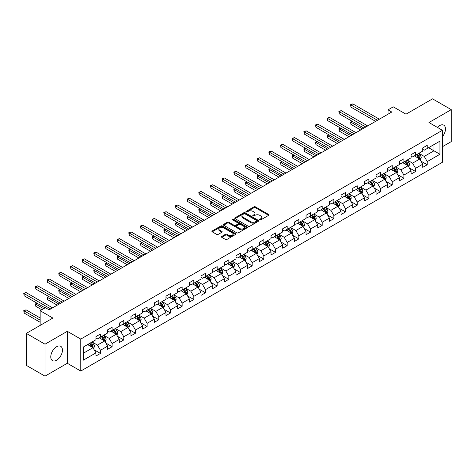 <?xml version="1.0" encoding="UTF-8"?>
<svg xmlns="http://www.w3.org/2000/svg" width="475" height="475" viewBox="0 0 475 475"><rect width="100%" height="100%" fill="white"/><g stroke="black" fill="none" stroke-linecap="round" stroke-linejoin="round"><path stroke-width="0.71" d="M259.825 219.848A0.724 0.422 0 0 0 260.852 219.848L268.654 215.341A1.039 0.6 0 0 0 268.957 214.92A1.039 0.6 0 0 0 268.654 214.492L255.437 206.862A1.039 0.6 0 0 0 253.965 206.862L246.163 211.369A0.724 0.422 0 0 0 245.949 211.666A0.724 0.422 0 0 0 246.163 211.963A0.724 0.422 0 0 0 247.19 211.963L248.199 211.375A3.325 1.918 0 0 1 252.902 211.375L254.006 212.016A3.325 1.918 0 0 1 254.974 213.37A3.325 1.918 0 0 1 254.006 214.73L252.991 215.312A0.724 0.422 0 0 0 252.783 215.608A0.724 0.422 0 0 0 252.991 215.905A0.724 0.422 0 0 0 254.024 215.905L255.033 215.317A3.325 1.918 0 0 1 259.73 215.317L260.834 215.959A3.325 1.918 0 0 1 261.808 217.312A3.325 1.918 0 0 1 260.834 218.672L259.825 219.254A0.724 0.422 0 0 0 259.611 219.551A0.724 0.422 0 0 0 259.825 219.848L259.825 219.254M56.608 360.21A8.253 4.762 120 0 0 61.999 352.943A8.253 4.762 120 0 0 60.735 346.328A8.253 4.762 120 0 0 56.608 346.738A8.253 4.762 120 0 0 51.217 354.006A8.253 4.762 120 0 0 52.482 360.62A8.253 4.762 120 0 0 56.608 360.21M442.421 136.657A8.253 4.762 120 0 0 443.781 125.18A8.253 4.762 120 0 0 439.654 125.584A8.253 4.762 120 0 0 437.41 127.401M221.73 236.455A1.039 0.6 0 0 0 221.427 236.877A1.039 0.6 0 0 0 221.73 237.304L225.435 239.442A1.039 0.6 0 0 0 226.908 239.442L235.57 234.442A1.039 0.6 0 0 0 235.873 234.015A1.039 0.6 0 0 0 235.57 233.593L222.353 225.963A1.039 0.6 0 0 0 220.887 225.963L212.218 230.963A1.039 0.6 0 0 0 211.915 231.39A1.039 0.6 0 0 0 212.218 231.812L216.701 234.401A1.039 0.6 0 0 0 218.167 234.401L221.878 232.257A1.039 0.6 0 0 0 222.181 231.836A1.039 0.6 0 0 0 221.878 231.408L219.652 230.126A2.779 1.603 0 0 1 218.838 228.992A2.779 1.603 0 0 1 220.554 227.513A2.779 1.603 0 0 1 223.583 227.857L232.287 232.881A2.779 1.603 0 0 1 233.1 234.015A2.779 1.603 0 0 1 231.384 235.499A2.779 1.603 0 0 1 228.356 235.149L226.908 234.312A1.039 0.6 0 0 0 225.435 234.312L221.73 236.455L221.73 237.304M442.421 146.71L451.25 141.609L451.25 109.648L432.547 98.847L405.988 114.184L393.27 106.839L388.033 109.862L391.774 112.023L49.127 309.848L45.386 307.687L40.149 310.709L40.149 325.399M45.012 344.185L45.012 376.152L67.308 363.28L67.308 331.318L45.012 344.185L26.309 333.391L52.868 318.054L40.149 310.709M67.308 331.318L80.774 339.091L442.421 130.292L442.421 162.26L80.774 371.052L80.774 339.091M451.25 109.648L428.955 122.52L442.421 130.292M248.277 226.26A1.039 0.6 0 0 0 249.743 226.26L258.412 221.255A1.039 0.6 0 0 0 258.715 220.833A1.039 0.6 0 0 0 258.412 220.406L245.189 212.776A1.039 0.6 0 0 0 243.723 212.776L235.06 217.782A1.039 0.6 0 0 0 234.751 218.203A1.039 0.6 0 0 0 235.06 218.625L248.277 226.26M232.815 220.002A0.724 0.422 0 0 1 233.552 220.103L233.552 219.242L246.988 227.002A1.039 0.6 0 0 1 247.297 227.424A1.039 0.6 0 0 1 246.988 227.852L238.325 232.851A1.039 0.6 0 0 1 236.859 232.851L223.636 225.221L223.636 224.372A1.039 0.6 0 0 0 223.333 224.794A1.039 0.6 0 0 0 223.636 225.221M223.636 224.372L227.347 222.229A1.039 0.6 0 0 1 228.813 222.229L234.175 225.328A1.039 0.6 0 0 0 235.648 225.328L238.106 223.903A1.039 0.6 0 0 0 238.408 223.482A1.039 0.6 0 0 0 238.106 223.06L232.524 219.836A0.724 0.422 0 0 1 232.311 219.539A0.724 0.422 0 0 1 232.762 219.153A0.724 0.422 0 0 1 233.552 219.242M45.012 376.152L26.309 365.352L26.309 333.391M94.204 349.826L100.451 353.43L100.451 350.277L107.629 346.133L107.629 349.285L112.118 346.691L112.118 343.538L119.302 339.393L119.302 342.546L123.791 339.952L123.791 336.799L130.975 332.654L130.975 335.807L135.464 333.218L135.464 330.066L142.643 325.915L142.643 329.068L147.131 326.479L147.131 323.327L154.316 319.176L154.316 322.329L158.804 319.74L158.804 316.588L165.983 312.443L165.983 315.596L170.472 313.001L170.472 309.848L177.656 305.704L177.656 308.857L182.145 306.262L182.145 303.109L189.329 298.965L189.329 302.118L193.818 299.523L193.818 296.37L200.996 292.226L200.996 295.379L205.485 292.79L205.485 289.637L212.669 285.487L212.669 288.64L217.158 286.051L217.158 282.898L224.342 278.748L224.342 281.901L228.831 279.312L228.831 276.159L236.01 272.009L236.01 275.168L240.498 272.573L240.498 269.42L247.683 265.276L247.683 268.428L252.172 265.834L252.172 262.681L259.356 258.537L259.356 261.689L263.845 259.095L263.845 255.942L271.023 251.797L271.023 254.95L275.512 252.362L275.512 249.203L282.696 245.058L282.696 248.211L287.185 245.623L287.185 242.47L294.363 238.319L294.363 241.472L298.852 238.883L298.852 235.731L306.037 231.58L306.037 234.733L310.525 232.144L310.525 228.992L317.71 224.847L317.71 228L322.198 225.405L322.198 222.252L329.377 218.108L329.377 221.261L333.866 218.666L333.866 215.513L341.05 211.369L341.05 214.522L345.539 211.927L345.539 208.774L352.723 204.63L352.723 207.783L357.212 205.194L357.212 202.041L364.39 197.891L364.39 201.044L368.879 198.455L368.879 195.302L376.063 191.152L376.063 194.305L380.552 191.716L380.552 188.563L387.731 184.413L387.731 187.572L392.219 184.977L392.219 181.824L399.404 177.68L399.404 180.833L403.892 178.238L403.892 175.085L411.077 170.941L411.077 174.093L415.566 171.499L415.566 168.346L422.744 164.202L422.744 167.354L427.233 164.766L427.233 161.607L439.951 154.268L439.951 141.134L433.966 144.59L433.966 150.812L439.951 154.268M100.451 353.43L95.962 356.024L95.962 352.872L83.244 360.21L83.244 347.082L95.962 339.738L95.962 336.585L100.451 333.996L100.451 337.149L107.629 332.999L107.629 329.846L112.118 327.257L112.118 330.41L119.302 326.26L119.302 323.107L123.791 320.518L123.791 323.671L130.975 319.527L130.975 316.368L135.464 313.779L135.464 316.932L142.643 312.787L142.643 309.635L147.131 307.04L147.131 310.193L154.316 306.048L154.316 302.896L158.804 300.301L158.804 303.454L165.983 299.309L165.983 296.157L170.472 293.562L170.472 296.721L177.656 292.57L177.656 289.418L182.145 286.829L182.145 289.982L189.329 285.831L189.329 282.678L193.818 280.09L193.818 283.243L200.996 279.092L200.996 275.939L205.485 273.351L205.485 276.503L212.669 272.359L212.669 269.206L217.158 266.612L217.158 269.764L224.342 265.62L224.342 262.467L228.831 259.873L228.831 263.025L236.01 258.881L236.01 255.728L240.498 253.133L240.498 256.286L247.683 252.142L247.683 248.989L252.172 246.4L252.172 249.553L259.356 245.403L259.356 242.25L263.845 239.661L263.845 242.814L271.023 238.664L271.023 235.511L275.512 232.922L275.512 236.075L282.696 231.931L282.696 228.772L287.185 226.183L287.185 229.336L294.363 225.192L294.363 222.039L298.852 219.444L298.852 222.597L306.037 218.453L306.037 215.3L310.525 212.705L310.525 215.858L317.71 211.713L317.71 208.561L322.198 205.966L322.198 209.125L329.377 204.974L329.377 201.822L333.866 199.233L333.866 202.386L341.05 198.235L341.05 195.083L345.539 192.494L345.539 195.647L352.723 191.496L352.723 188.343L357.212 185.755L357.212 188.908L364.39 184.763L364.39 181.61L368.879 179.016L368.879 182.168L376.063 178.024L376.063 174.871L380.552 172.277L380.552 175.429L387.731 171.285L387.731 168.132L392.219 165.537L392.219 168.69L399.404 164.546L399.404 161.393L403.892 158.804L403.892 161.957L411.077 157.807L411.077 154.654L415.566 152.065L415.566 155.218L422.744 151.068L422.744 147.915L427.233 145.326L427.233 148.479L439.951 141.134M99.251 337.838L104.637 340.949L97.458 345.093L92.067 341.982M95.962 338.01L97.458 338.877L100.451 337.149M97.458 345.093L100.451 350.277M104.637 340.949L107.629 346.133M110.924 331.099L116.31 334.21L109.125 338.354L103.74 335.249M107.629 331.271L109.125 332.138L112.118 330.41M109.125 338.354L112.118 343.538M116.31 334.21L119.302 339.393M122.592 324.36L127.983 327.471L120.798 331.615L115.413 328.51M119.302 324.532L120.798 325.399L123.791 323.671M120.798 331.615L123.791 336.799M127.983 327.471L130.975 332.654M134.265 317.621L139.65 320.732L132.472 324.882L127.08 321.771M130.975 317.799L132.472 318.66L135.464 316.932M132.472 324.882L135.464 330.066M139.65 320.732L142.643 325.915M145.938 310.887L151.323 313.993L144.139 318.143L138.753 315.032M142.643 311.06L144.139 311.921L147.131 310.193M144.139 318.143L147.131 323.327M151.323 313.993L154.316 319.176M157.605 304.148L162.99 307.26L155.812 311.404L150.427 308.293M154.316 304.321L155.812 305.182L158.804 303.454M155.812 311.404L158.804 316.588M162.99 307.26L165.983 312.443M169.278 297.409L174.663 300.521L167.479 304.665L162.094 301.554M165.983 297.582L167.479 298.448L170.472 296.721M167.479 304.665L170.472 309.848M174.663 300.521L177.656 305.704M180.945 290.67L186.337 293.782L179.152 297.926L173.767 294.815M177.656 290.842L179.152 291.709L182.145 289.982M179.152 297.926L182.145 303.109M186.337 293.782L189.329 298.965M192.618 283.931L198.004 287.043L190.825 291.187L185.44 288.082M189.329 284.103L190.825 284.97L193.818 283.243M190.825 291.187L193.818 296.37M198.004 287.043L200.996 292.226M204.292 277.192L209.677 280.303L202.493 284.454L197.107 281.342M200.996 277.364L202.493 278.231L205.485 276.503M202.493 284.454L205.485 289.637M209.677 280.303L212.669 285.487M215.959 270.459L221.35 273.564L214.166 277.715L208.78 274.603M212.669 270.631L214.166 271.492L217.158 269.764M214.166 277.715L217.158 282.898M221.35 273.564L224.342 278.748M227.632 263.72L233.017 266.825L225.839 270.976L220.447 267.864M224.342 263.892L225.839 264.753L228.831 263.025M225.839 270.976L228.831 276.159M233.017 266.825L236.01 272.009M239.305 256.981L244.69 260.092L237.506 264.237L232.121 261.125M236.01 257.153L237.506 258.014L240.498 256.286M237.506 264.237L240.498 269.42M244.69 260.092L247.683 265.276M250.972 250.242L256.363 253.353L249.179 257.498L243.794 254.386M247.683 250.414L249.179 251.281L252.172 249.553M249.179 257.498L252.172 262.681M256.363 253.353L259.356 258.537M262.645 243.503L268.031 246.614L260.852 250.758L255.461 247.653M259.356 243.675L260.852 244.542L263.845 242.814M260.852 250.758L263.845 255.942M268.031 246.614L271.023 251.797M274.318 236.764L279.704 239.875L272.519 244.019L267.134 240.914M271.023 236.936L272.519 237.803L275.512 236.075M272.519 244.019L275.512 249.203M279.704 239.875L282.696 245.058M285.986 230.025L291.371 233.136L284.192 237.286L278.807 234.175M282.696 230.203L284.192 231.064L287.185 229.336M284.192 237.286L287.185 242.47M291.371 233.136L294.363 238.319M297.659 223.292L303.044 226.397L295.86 230.547L290.474 227.436M294.363 223.464L295.86 224.325L298.852 222.597M295.86 230.547L298.852 235.731M303.044 226.397L306.037 231.58M309.326 216.553L314.717 219.664L307.533 223.808L302.147 220.697M306.037 216.725L307.533 217.586L310.525 215.858M307.533 223.808L310.525 228.992M314.717 219.664L317.71 224.847M320.999 209.813L326.384 212.925L319.206 217.069L313.815 213.958M317.71 209.986L319.206 210.852L322.198 209.125M319.206 217.069L322.198 222.252M326.384 212.925L329.377 218.108M332.672 203.074L338.058 206.186L330.873 210.33L325.488 207.219M329.377 203.247L330.873 204.113L333.866 202.386M330.873 210.33L333.866 215.513M338.058 206.186L341.05 211.369M344.339 196.335L349.731 199.447L342.546 203.591L337.161 200.486M341.05 196.507L342.546 197.374L345.539 195.647M342.546 203.591L345.539 208.774M349.731 199.447L352.723 204.63M356.012 189.596L361.398 192.708L354.219 196.858L348.828 193.747M352.723 189.774L354.219 190.635L357.212 188.908M354.219 196.858L357.212 202.041M361.398 192.708L364.39 197.891M367.686 182.863L373.071 185.968L365.887 190.119L360.501 187.007M364.39 183.035L365.887 183.896L368.879 182.168M365.887 190.119L368.879 195.302M373.071 185.968L376.063 191.152M379.353 176.124L384.738 179.235L377.56 183.38L372.174 180.268M376.063 176.296L377.56 177.157L380.552 175.429M377.56 183.38L380.552 188.563M384.738 179.235L387.731 184.413M391.026 169.385L396.411 172.496L389.227 176.641L383.842 173.529M387.731 169.557L389.227 170.418L392.219 168.69M389.227 176.641L392.219 181.824M396.411 172.496L399.404 177.68M402.693 162.646L408.084 165.757L400.9 169.902L395.515 166.79M399.404 162.818L400.9 163.685L403.892 161.957M400.9 169.902L403.892 175.085M408.084 165.757L411.077 170.941M414.366 155.907L419.752 159.018L412.573 163.162L407.182 160.057M411.077 156.079L412.573 156.946L415.566 155.218M412.573 163.162L415.566 168.346M419.752 159.018L422.744 164.202M428.581 147.701L433.966 150.812L424.24 156.423L418.855 153.318M422.744 149.34L424.24 150.207L427.233 148.479M424.24 156.423L427.233 161.607M67.308 363.28L80.774 371.052M388.033 109.862L388.033 114.184M83.244 353.299L92.969 347.688L87.578 344.577M92.969 347.688L95.962 352.872M420.987 161.156L427.233 164.766M409.319 167.895L415.566 171.499M397.646 174.634L403.892 178.238M385.973 181.373L392.219 184.977M374.306 188.106L380.552 191.716M362.633 194.845L368.879 198.455M350.96 201.584L357.212 205.194M339.293 208.323L345.539 211.927M327.619 215.062L333.866 218.666M315.952 221.801L322.198 225.405M304.279 228.54L310.525 232.144M292.606 235.273L298.852 238.883M280.939 242.013L287.185 245.623M269.266 248.752L275.512 252.362M257.592 255.491L263.845 259.095M245.925 262.23L252.172 265.834M234.252 268.969L240.498 272.573M222.585 275.702L228.831 279.312M210.912 282.441L217.158 286.051M199.239 289.18L205.485 292.79M187.572 295.919L193.818 299.523M175.898 302.658L182.145 306.262M164.225 309.397L170.472 313.001M152.558 316.136L158.804 319.74M140.885 322.869L147.131 326.479M129.212 329.608L135.464 333.218M117.545 336.348L123.791 339.952M105.872 343.087L112.118 346.691M260.116 219.949L260.834 219.533A3.325 1.918 0 0 0 261.808 218.179L261.808 217.312M254.974 213.37L254.974 214.237A3.325 1.918 0 0 1 254.006 215.591L253.282 216.006M268.654 214.492L268.654 215.341L255.437 207.723A1.039 0.6 0 0 0 253.965 207.723L246.454 212.064M258.412 220.406L258.412 221.255L245.189 213.643A1.039 0.6 0 0 0 243.723 213.643L235.072 218.637M256.571 221.13A0.724 0.422 0 0 0 256.785 220.833A0.724 0.422 0 0 0 256.571 220.537L244.969 213.839A0.724 0.422 0 0 0 243.942 213.839L242.879 214.451A3.325 1.918 0 0 0 241.906 215.81A3.325 1.918 0 0 0 242.879 217.164L250.806 221.742A3.325 1.918 0 0 0 255.508 221.742L256.571 221.13L256.571 221.991A0.724 0.422 0 0 0 256.785 221.694L256.785 220.833M241.906 215.81L241.906 216.671A3.325 1.918 0 0 0 242.879 218.031L242.879 217.164M256.571 221.991L255.508 222.609A3.325 1.918 0 0 1 250.806 222.609L242.879 218.031M223.654 225.227L227.347 223.096L227.347 222.229M238.408 223.482L238.408 224.348A1.039 0.6 0 0 1 238.106 224.77L235.648 226.189A1.039 0.6 0 0 1 234.175 226.189L228.813 223.096A1.039 0.6 0 0 0 227.347 223.096M233.552 220.103L246.976 227.857M239.738 228.54A2.779 1.603 0 0 0 242.767 228.885A2.779 1.603 0 0 0 244.482 227.406A2.779 1.603 0 0 0 243.669 226.272L240.599 224.497A1.039 0.6 0 0 0 239.133 224.497L236.675 225.922A1.039 0.6 0 0 0 236.366 226.343A1.039 0.6 0 0 0 236.675 226.765L239.738 228.54L239.738 229.401A2.779 1.603 0 0 0 242.767 229.752A2.779 1.603 0 0 0 244.482 228.267L244.482 227.406M236.366 226.343L236.366 227.21A1.039 0.6 0 0 0 236.675 227.632L236.675 226.765M239.738 229.401L236.675 227.632M233.1 234.015L233.1 234.882A2.779 1.603 0 0 1 231.384 236.366A2.779 1.603 0 0 1 228.356 236.016L226.908 235.178A1.039 0.6 0 0 0 225.435 235.178L221.742 237.31M218.838 228.992L218.838 229.858A2.779 1.603 0 0 0 219.652 230.993L219.652 230.126M221.861 232.263L219.652 230.993M235.57 233.593L235.57 234.442L222.353 226.824A1.039 0.6 0 0 0 220.887 226.824L212.23 231.824M420.345 160.039L421.236 157.801A2.802 1.621 -120 0 0 420.339 155.414L418.796 153.354M416.106 156.91L415.055 155.509M352.367 121.41L350.948 122.229L350.948 124.391L360.65 129.99M419.318 158.769L419.722 157.92A2.802 1.621 -120 0 0 418.92 156.233L417.377 154.173M416.67 154.577L418.386 156.863A1.431 0.825 60 0 1 418.647 157.296L419.722 157.92M416.474 154.69L418.018 156.75A2.802 1.621 60 0 1 418.825 158.436M350.948 124.391L350.538 121.992L362.52 128.915M350.538 121.992L352.207 121.315M377.483 120.276L350.948 104.951L352.818 103.871L379.353 119.195M375.612 121.351L350.948 107.112L350.948 104.951L350.538 104.714L352.818 103.871M350.948 107.112L350.538 104.714M408.672 166.778L409.563 164.54A2.802 1.621 -120 0 0 408.666 162.153L407.122 160.087M404.433 163.649L403.382 162.248M340.7 128.149L339.275 128.968L339.275 131.13L348.977 136.729M407.651 165.508L408.049 164.659A2.802 1.621 -120 0 0 407.247 162.973L405.703 160.912M405.003 161.316L406.713 163.602A1.431 0.825 60 0 1 406.974 164.035L408.049 164.659M404.807 161.429L406.351 163.489A2.802 1.621 60 0 1 407.152 165.175M339.275 131.13L338.865 128.731L350.847 135.648M338.865 128.731L340.533 128.054M397.005 173.518L397.89 171.273A2.802 1.621 -120 0 0 396.999 168.886L395.455 166.826M392.76 170.388L391.715 168.987M329.027 134.888L327.608 135.708L327.608 137.869L337.309 143.468M395.978 172.241L396.382 171.398A2.802 1.621 -120 0 0 395.574 169.712L394.03 167.645M393.33 168.055L395.046 170.341A1.431 0.825 60 0 1 395.301 170.774L396.382 171.398M393.134 168.168L394.678 170.228A2.802 1.621 60 0 1 395.479 171.914M327.608 137.869L327.192 135.47L339.18 142.387M327.192 135.47L328.86 134.793M365.815 127.009L339.275 111.69L341.145 110.61L367.686 125.934M363.945 128.09L339.275 113.852L339.275 111.69L338.865 111.453L341.145 110.61M339.275 113.852L338.865 111.453M354.142 133.748L327.608 118.429L329.478 117.349L356.012 132.667M352.272 134.829L327.608 120.591L327.608 118.429L327.192 118.192L329.478 117.349M327.608 120.591L327.192 118.192M385.332 180.257L386.223 178.012A2.802 1.621 -120 0 0 385.326 175.625L383.782 173.565M381.093 177.127L380.042 175.726M317.353 141.621L315.934 142.447L315.934 144.602L325.636 150.207M384.305 178.98L384.708 178.131A2.802 1.621 -120 0 0 383.907 176.445L382.363 174.384M381.657 174.794L383.372 177.08A1.431 0.825 60 0 1 383.634 177.513L384.708 178.131M381.467 174.907L383.01 176.967A2.802 1.621 60 0 1 383.812 178.653M315.934 144.602L315.525 142.209L327.507 149.126M315.525 142.209L317.193 141.526M373.659 186.996L374.549 184.751A2.802 1.621 -120 0 0 373.659 182.364L372.109 180.304M369.419 183.861L368.368 182.465M305.686 148.36L304.261 149.186L304.261 151.341L313.969 156.946M372.637 185.719L373.035 184.87A2.802 1.621 -120 0 0 372.234 183.184L370.69 181.123M369.989 181.527L371.699 183.819A1.431 0.825 60 0 1 371.961 184.252L373.035 184.87M369.793 181.64L371.337 183.706A2.802 1.621 60 0 1 372.139 185.393M304.261 151.341L303.852 148.948L315.839 155.865M303.852 148.948L305.52 148.265M361.992 193.735L362.882 191.49A2.802 1.621 -120 0 0 361.986 189.103L360.442 187.043M357.746 190.6L356.701 189.198M294.013 155.099L292.594 155.919L292.594 158.08L302.296 163.685M360.964 192.458L361.368 191.609A2.802 1.621 -120 0 0 360.567 189.923L359.017 187.862M358.316 188.266L360.032 190.552A1.431 0.825 60 0 1 360.287 190.986L361.368 191.609M358.12 188.379L359.664 190.439A2.802 1.621 60 0 1 360.466 192.126M292.594 158.08L292.178 155.681L304.166 162.604M292.178 155.681L293.853 155.004M342.469 140.487L315.934 125.168L317.805 124.088L344.339 139.407M340.599 141.568L315.934 127.33L315.934 125.168L315.525 124.931L317.805 124.088M315.934 127.33L315.525 124.931M330.802 147.226L304.261 131.907L306.132 130.827L332.672 146.146M328.932 148.307L304.261 134.063L304.261 131.907L303.852 131.67L306.132 130.827M304.261 134.063L303.852 131.67M319.129 153.965L292.594 138.641L294.464 137.566L320.999 152.885M317.258 155.046L292.594 140.802L292.594 138.641L292.178 138.403L294.464 137.566M292.594 140.802L292.178 138.403M350.318 200.468L351.209 198.229A2.802 1.621 -120 0 0 350.312 195.842L348.769 193.782M346.079 197.339L345.028 195.938M282.346 161.838L280.921 162.658L280.921 164.819L290.623 170.418M349.291 199.197L349.695 198.348A2.802 1.621 -120 0 0 348.893 196.662L347.35 194.602M346.649 195.005L348.359 197.291A1.431 0.825 60 0 1 348.62 197.725L349.695 198.348M346.453 195.118L347.997 197.178A2.802 1.621 60 0 1 348.798 198.865M280.921 164.819L280.511 162.42L292.493 169.343M280.511 162.42L282.18 161.743M307.456 160.704L280.921 145.38L282.791 144.299L309.326 159.624M305.585 161.785L280.921 147.541L280.921 145.38L280.511 145.142L282.791 144.299M280.921 147.541L280.511 145.142M338.645 207.207L339.536 204.968A2.802 1.621 -120 0 0 338.645 202.582L337.102 200.515M334.406 204.078L333.361 202.677M270.673 168.578L269.254 169.397L269.254 171.558L278.956 177.157M337.624 205.936L338.022 205.087A2.802 1.621 -120 0 0 337.22 203.401L335.677 201.341M334.976 201.744L336.686 204.03A1.431 0.825 60 0 1 336.947 204.464L338.022 205.087M334.78 201.857L336.324 203.917A2.802 1.621 60 0 1 337.125 205.604M269.254 171.558L268.838 169.159L280.826 176.077M268.838 169.159L270.507 168.482M295.788 167.438L269.254 152.119L271.124 151.038L297.659 166.363M293.918 168.518L269.254 154.28L269.254 152.119L268.838 151.881L271.124 151.038M269.254 154.28L268.838 151.881M326.978 213.946L327.869 211.708A2.802 1.621 -120 0 0 326.972 209.315L325.428 207.254M322.739 210.817L321.688 209.416M259 175.317L257.581 176.136L257.581 178.297L267.283 183.896M325.951 212.675L326.355 211.826A2.802 1.621 -120 0 0 325.553 210.14L324.009 208.08M323.303 208.483L325.019 210.769A1.431 0.825 60 0 1 325.274 211.203L326.355 211.826M323.107 208.596L324.651 210.657A2.802 1.621 60 0 1 325.458 212.343M257.581 178.297L257.171 175.898L269.153 182.816M257.171 175.898L258.839 175.222M284.115 174.177L257.581 158.858L259.451 157.777L285.986 173.096M282.245 175.257L257.581 161.019L257.581 158.858L257.171 158.62L259.451 157.777M257.581 161.019L257.171 158.62M315.305 220.685L316.196 218.441A2.802 1.621 -120 0 0 315.299 216.054L313.755 213.993M311.066 217.556L310.015 216.155M247.333 182.056L245.908 182.875L245.908 185.036L255.609 190.635M314.284 219.408L314.682 218.565A2.802 1.621 -120 0 0 313.88 216.879L312.336 214.813M311.636 215.223L313.346 217.508A1.431 0.825 60 0 1 313.607 217.942L314.682 218.565M311.44 215.335L312.983 217.396A2.802 1.621 60 0 1 313.785 219.082M245.908 185.036L245.498 182.638L257.48 189.555M245.498 182.638L247.166 181.961M272.448 180.916L245.908 165.597L247.778 164.516L274.318 179.835M270.578 181.996L245.908 167.758L245.908 165.597L245.498 165.359L247.778 164.516M245.908 167.758L245.498 165.359M303.638 227.424L304.522 225.18A2.802 1.621 -120 0 0 303.632 222.793L302.088 220.732M299.392 224.295L298.348 222.894M235.659 188.789L234.24 189.614L234.24 191.769L243.942 197.374M302.611 226.148L303.014 225.298A2.802 1.621 -120 0 0 302.207 223.612L300.663 221.552M299.962 221.962L301.678 224.248A1.431 0.825 60 0 1 301.934 224.681L303.014 225.298M299.767 222.074L301.31 224.135A2.802 1.621 60 0 1 302.112 225.821M234.24 191.769L233.825 189.377L245.812 196.294M233.825 189.377L235.493 188.694M260.775 187.655L234.24 172.336L236.111 171.255L262.645 186.574M258.905 188.735L234.24 174.491L234.24 172.336L233.825 172.098L236.111 171.255M234.24 174.491L233.825 172.098M291.965 234.163L292.855 231.919A2.802 1.621 -120 0 0 291.959 229.532L290.415 227.472M287.725 231.028L286.674 229.633M223.986 195.528L222.567 196.347L222.567 198.508L232.269 204.113M288.093 228.808L289.643 230.874A2.802 1.621 60 0 1 290.445 232.56L291.341 232.037A2.802 1.621 -120 0 0 290.54 230.351L288.996 228.291M288.289 228.695L290.005 230.981A1.431 0.825 60 0 1 290.267 231.42L291.341 232.037M222.567 198.508L222.158 196.11L234.139 203.033M222.158 196.11L223.826 195.433M249.102 194.394L222.567 179.075L224.438 177.994L250.972 193.313M247.232 195.474L222.567 181.23L222.567 179.075L222.158 178.838L224.438 177.994M222.567 181.23L222.158 178.838M280.292 240.902L281.182 238.658A2.802 1.621 -120 0 0 280.292 236.271L278.742 234.211M276.052 237.767L275.001 236.366M212.319 202.267L210.894 203.086L210.894 205.248L220.602 210.852M279.27 239.626L279.668 238.777A2.802 1.621 -120 0 0 278.867 237.09L277.323 235.03M276.622 235.434L278.332 237.72A1.431 0.825 60 0 1 278.593 238.153L279.668 238.777M276.426 235.547L277.97 237.607A2.802 1.621 60 0 1 278.772 239.293M210.894 205.248L210.484 202.849L222.472 209.772M210.484 202.849L212.153 202.172M237.435 201.133L210.894 185.808L212.764 184.733L239.305 200.052M235.564 202.213L210.894 187.969L210.894 185.808L210.484 185.571L212.764 184.733M210.894 187.969L210.484 185.571M268.624 247.635L269.515 245.397A2.802 1.621 -120 0 0 268.618 243.01L267.075 240.95M264.379 244.506L263.334 243.105M200.646 209.006L199.227 209.825L199.227 211.987L208.929 217.586M267.597 246.365L268.001 245.516A2.802 1.621 -120 0 0 267.193 243.829L265.65 241.769M264.949 242.173L266.665 244.459A1.431 0.825 60 0 1 266.92 244.892L268.001 245.516M264.753 242.286L266.297 244.346A2.802 1.621 60 0 1 267.098 246.032M199.227 211.987L198.811 209.588L210.799 216.511M198.811 209.588L200.48 208.911M225.762 207.872L199.227 192.547L201.097 191.467L227.632 206.791M223.891 208.947L199.227 194.708L199.227 192.547L198.811 192.31L201.097 191.467M199.227 194.708L198.811 192.31M256.951 254.374L257.842 252.136A2.802 1.621 -120 0 0 256.945 249.749L255.402 247.683M252.712 251.245L251.661 249.844M188.979 215.745L187.554 216.564L187.554 218.726L197.256 224.325M255.924 253.104L256.328 252.255A2.802 1.621 -120 0 0 255.526 250.568L253.982 248.508M253.276 248.912L254.992 251.198A1.431 0.825 60 0 1 255.253 251.631L256.328 252.255M253.086 249.025L254.63 251.085A2.802 1.621 60 0 1 255.431 252.771M187.554 218.726L187.144 216.327L199.126 223.244M187.144 216.327L188.812 215.65M214.088 214.605L187.554 199.286L189.424 198.206L215.959 213.53M212.218 215.686L187.554 201.447L187.554 199.286L187.144 199.049L189.424 198.206M187.554 201.447L187.144 199.049M245.278 261.113L246.169 258.869A2.802 1.621 -120 0 0 245.278 256.482L243.734 254.422M241.039 257.984L239.994 256.583M177.306 222.484L175.881 223.303L175.881 225.465L185.588 231.064M244.257 259.837L244.655 258.994A2.802 1.621 -120 0 0 243.853 257.308L242.309 255.241M241.609 255.651L243.319 257.937A1.431 0.825 60 0 1 243.58 258.37L244.655 258.994M241.413 255.764L242.957 257.824A2.802 1.621 60 0 1 243.758 259.51M175.881 225.465L175.471 223.066L187.459 229.983M175.471 223.066L177.139 222.389M202.421 221.344L175.881 206.025L177.751 204.945L204.292 220.263M200.551 222.425L175.881 208.187L175.881 206.025L175.471 205.788L177.751 204.945M175.881 208.187L175.471 205.788M233.611 267.853L234.502 265.608A2.802 1.621 -120 0 0 233.605 263.221L232.061 261.161M229.372 264.723L228.321 263.322M165.632 229.217L164.213 230.042L164.213 232.198L173.915 237.803M229.74 262.503L231.283 264.563A2.802 1.621 60 0 1 232.091 266.249L232.987 265.727A2.802 1.621 -120 0 0 232.186 264.041L230.642 261.98M229.936 262.39L231.652 264.676A1.431 0.825 60 0 1 231.907 265.109L232.987 265.727M164.213 232.198L163.804 229.805L175.786 236.722M163.804 229.805L165.472 229.122M190.748 228.083L164.213 212.764L166.084 211.684L192.618 227.002M188.878 229.164L164.213 214.926L164.213 212.764L163.804 212.527L166.084 211.684M164.213 214.926L163.804 212.527M221.938 274.592L222.828 272.347A2.802 1.621 -120 0 0 221.932 269.96L220.388 267.9M217.698 271.457L216.648 270.061M153.965 235.956L152.54 236.782L152.54 238.937L162.242 244.542M220.917 273.315L221.314 272.466A2.802 1.621 -120 0 0 220.513 270.78L218.969 268.719M218.268 269.123L219.978 271.415A1.431 0.825 60 0 1 220.24 271.848L221.314 272.466M218.072 269.236L219.616 271.302A2.802 1.621 60 0 1 220.418 272.988M152.54 238.937L152.131 236.544L164.112 243.461M152.131 236.544L153.799 235.861M179.075 234.822L152.54 219.503L154.411 218.423L180.951 233.742M177.205 235.903L152.54 221.659L152.54 219.503L152.131 219.266L154.411 218.423M152.54 221.659L152.131 219.266M210.271 281.331L211.155 279.086A2.802 1.621 -120 0 0 210.265 276.699L208.721 274.639M206.025 278.196L204.98 276.794M142.292 242.695L140.873 243.515L140.873 245.676L150.575 251.281M209.243 280.054L209.641 279.205A2.802 1.621 -120 0 0 208.84 277.519L207.296 275.458M206.595 275.862L208.305 278.148A1.431 0.825 60 0 1 208.567 278.582L209.641 279.205M206.399 275.975L207.943 278.035A2.802 1.621 60 0 1 208.745 279.722M140.873 245.676L140.458 243.277L152.445 250.2M140.458 243.277L142.126 242.6M167.408 241.561L140.873 226.237L142.743 225.162L169.278 240.481M165.537 242.642L140.873 228.398L140.873 226.237L140.458 225.999L142.743 225.162M140.873 228.398L140.458 225.999M198.598 288.064L199.488 285.825A2.802 1.621 -120 0 0 198.592 283.438L197.048 281.378M194.358 284.935L193.307 283.533M130.619 249.434L129.2 250.254L129.2 252.415L138.902 258.014M197.57 286.793L197.974 285.944A2.802 1.621 -120 0 0 197.172 284.258L195.629 282.197M194.922 282.601L196.638 284.887A1.431 0.825 60 0 1 196.899 285.321L197.974 285.944M194.726 282.714L196.27 284.774A2.802 1.621 60 0 1 197.078 286.461M129.2 252.415L128.79 250.016L140.772 256.939M128.79 250.016L130.459 249.339M155.735 248.3L129.2 232.976L131.07 231.895L157.605 247.22M153.864 249.381L129.2 235.137L129.2 232.976L128.79 232.738L131.07 231.895M129.2 235.137L128.79 232.738M186.924 294.803L187.815 292.564A2.802 1.621 -120 0 0 186.918 290.178L185.375 288.111M182.685 291.674L181.634 290.272M118.952 256.173L117.527 256.993L117.527 259.154L127.235 264.753M185.903 293.532L186.301 292.683A2.802 1.621 -120 0 0 185.499 290.997L183.956 288.937M183.255 289.34L184.965 291.626A1.431 0.825 60 0 1 185.226 292.06L186.301 292.683M183.059 289.453L184.603 291.513A2.802 1.621 60 0 1 185.404 293.2M117.527 259.154L117.117 256.755L129.105 263.673M117.117 256.755L118.786 256.078M144.067 255.033L117.527 239.715L119.397 238.634L145.938 253.959M142.197 256.114L117.527 241.876L117.527 239.715L117.117 239.477L119.397 238.634M117.527 241.876L117.117 239.477M175.257 301.542L176.148 299.303A2.802 1.621 -120 0 0 175.251 296.911L173.708 294.85M171.012 298.413L169.967 297.012M107.279 262.913L105.86 263.732L105.86 265.893L115.562 271.492M174.23 300.271L174.634 299.422A2.802 1.621 -120 0 0 173.826 297.736L172.283 295.676M171.582 296.079L173.298 298.365A1.431 0.825 60 0 1 173.553 298.799L174.634 299.422M171.386 296.192L172.93 298.252A2.802 1.621 60 0 1 173.731 299.939M105.86 265.893L105.444 263.494L117.432 270.412M105.444 263.494L107.112 262.817M132.394 261.772L105.86 246.454L107.73 245.373L134.265 260.692M130.524 262.853L105.86 248.615L105.86 246.454L105.444 246.216L107.73 245.373M105.86 248.615L105.444 246.216M163.584 308.281L164.475 306.037A2.802 1.621 -120 0 0 163.578 303.65L162.034 301.589M159.345 305.152L158.294 303.751M95.612 269.652L94.187 270.471L94.187 272.626L103.888 278.231M162.557 307.004L162.961 306.161A2.802 1.621 -120 0 0 162.159 304.475L160.615 302.409M159.909 302.818L161.625 305.104A1.431 0.825 60 0 1 161.886 305.538L162.961 306.161M159.719 302.931L161.263 304.992A2.802 1.621 60 0 1 162.064 306.678M94.187 272.626L93.777 270.233L105.759 277.151M93.777 270.233L95.445 269.557M120.721 268.512L94.187 253.193L96.057 252.112L122.592 267.431M118.851 269.592L94.187 255.354L94.187 253.193L93.777 252.955L96.057 252.112M94.187 255.354L93.777 252.955M151.911 315.02L152.802 312.776A2.802 1.621 -120 0 0 151.911 310.389L150.367 308.328M147.672 311.891L146.627 310.49M83.938 276.385L82.513 277.21L82.513 279.365L92.221 284.97M150.89 313.743L151.287 312.894A2.802 1.621 -120 0 0 150.486 311.208L148.942 309.148M148.242 309.558L149.952 311.843A1.431 0.825 60 0 1 150.213 312.277L151.287 312.894M148.046 309.664L149.589 311.731A2.802 1.621 60 0 1 150.391 313.417M82.513 279.365L82.104 276.973L94.092 283.89M82.104 276.973L83.772 276.29M109.054 275.251L82.513 259.932L84.384 258.851L110.924 274.17M107.184 276.331L82.513 262.087L82.513 259.932L82.104 259.694L84.384 258.851M82.513 262.087L82.104 259.694M140.244 321.759L141.134 319.515A2.802 1.621 -120 0 0 140.238 317.128L138.694 315.067M136.004 318.624L134.953 317.229M72.265 283.124L70.846 283.943L70.846 286.104L80.548 291.709M136.373 316.403L137.916 318.47A2.802 1.621 60 0 1 138.724 320.156L139.62 319.633A2.802 1.621 -120 0 0 138.819 317.947L137.269 315.887M136.568 316.291L138.284 318.577A1.431 0.825 60 0 1 138.54 319.016L139.62 319.633M70.846 286.104L70.437 283.706L82.418 290.629M70.437 283.706L72.105 283.029M97.381 281.99L70.846 266.671L72.717 265.59L99.251 280.909M95.511 283.07L70.846 268.826L70.846 266.671L70.437 266.433L72.717 265.59M70.846 268.826L70.437 266.433M128.571 328.498L129.461 326.254A2.802 1.621 -120 0 0 128.565 323.867L127.021 321.807M124.331 325.363L123.28 323.962M60.598 289.863L59.173 290.682L59.173 292.843L68.875 298.448M127.543 327.222L127.947 326.372A2.802 1.621 -120 0 0 127.146 324.686L125.602 322.626M124.901 323.03L126.611 325.316A1.431 0.825 60 0 1 126.873 325.749L127.947 326.372M124.705 323.142L126.249 325.203A2.802 1.621 60 0 1 127.051 326.889M59.173 292.843L58.763 290.445L70.745 297.368M58.763 290.445L60.432 289.768M85.708 288.729L59.173 273.404L61.043 272.329L87.578 287.648M83.837 289.809L59.173 275.565L59.173 273.404L58.763 273.167L61.043 272.329M59.173 275.565L58.763 273.167M116.897 335.231L117.788 332.993A2.802 1.621 -120 0 0 116.897 330.606L115.354 328.546M112.658 332.102L111.613 330.701M48.925 296.602L47.506 297.421L47.506 299.582L57.208 305.182M115.876 333.961L116.274 333.112A2.802 1.621 -120 0 0 115.472 331.425L113.929 329.365M113.228 329.769L114.938 332.055A1.431 0.825 60 0 1 115.199 332.488L116.274 333.112M113.032 329.882L114.576 331.942A2.802 1.621 60 0 1 115.377 333.628M47.506 299.582L47.09 297.184L59.078 304.107M47.09 297.184L48.759 296.507M74.041 295.468L47.506 280.143L49.376 279.062L75.911 294.387M72.17 296.543L47.506 282.304L47.506 280.143L47.09 279.906L49.376 279.062M47.506 282.304L47.09 279.906M105.23 341.97L106.121 339.732A2.802 1.621 -120 0 0 105.224 337.345L103.681 335.279M100.991 338.841L99.94 337.44M37.252 303.341L35.833 304.16L35.833 306.322L41.794 309.759M104.203 340.7L104.607 339.851A2.802 1.621 -120 0 0 103.805 338.164L102.262 336.104M101.555 336.508L103.271 338.794A1.431 0.825 60 0 1 103.532 339.227L104.607 339.851M101.359 336.621L102.903 338.681A2.802 1.621 60 0 1 103.71 340.367M35.833 306.322L35.423 303.923L43.664 308.685M35.423 303.923L37.092 303.246M62.368 302.201L35.833 286.882L37.703 285.802L64.238 301.126M60.497 303.282L35.833 289.043L35.833 286.882L35.423 286.645L37.703 285.802M35.833 289.043L35.423 286.645M93.557 348.709L94.448 346.465A2.802 1.621 -120 0 0 93.551 344.078L92.008 342.018M89.318 345.58L88.267 344.179M40.149 317.971L26.03 309.819L24.16 310.899L24.16 313.061L40.149 322.287M92.536 347.433L92.934 346.59A2.802 1.621 -120 0 0 92.132 344.903L90.588 342.837M89.888 343.247L91.598 345.533A1.431 0.825 60 0 1 91.859 345.966L92.934 346.59M89.692 343.36L91.236 345.42A2.802 1.621 60 0 1 92.037 347.106M24.16 313.061L23.75 310.662L40.149 320.126M23.75 310.662L26.03 309.819M50.7 308.94L24.16 293.621L26.03 292.541L52.571 307.859M45.089 307.859L24.16 295.783L24.16 293.621L23.75 293.384L26.03 292.541M24.16 295.783L23.75 293.384M260.834 219.533L260.834 218.672M252.991 215.905L252.991 215.312M254.006 215.591L254.006 214.73M246.163 211.963L246.163 211.369M253.965 207.723L253.965 206.862M255.437 207.723L255.437 206.862M235.06 218.625L235.06 217.782M243.723 213.643L243.723 212.776M245.189 213.643L245.189 212.776M250.806 222.609L250.806 221.742M255.508 222.609L255.508 221.742M228.813 223.096L228.813 222.229M234.175 226.189L234.175 225.328M235.648 226.189L235.648 225.328M238.106 224.77L238.106 223.903M246.988 227.852L246.988 227.002M225.435 235.178L225.435 234.312M226.908 235.178L226.908 234.312M228.356 236.016L228.356 235.149M221.878 232.257L221.878 231.408M212.218 231.812L212.218 230.963M220.887 226.824L220.887 225.963M222.353 226.824L222.353 225.963M419.478 158.858L421.218 157.854M418.92 156.233L420.339 155.414M416.925 157.385L418.018 156.75M407.805 165.597L409.545 164.593M407.247 162.973L408.666 162.153M405.252 164.124L406.351 163.489M396.132 172.336L397.872 171.333M395.574 169.712L396.999 168.886M393.585 170.863L394.678 170.228M384.465 179.075L386.205 178.066M383.907 176.445L385.326 175.625M381.912 177.597L383.01 176.967M372.792 185.808L374.532 184.805M372.234 183.184L373.659 182.364M370.239 184.336L371.337 183.706M361.125 192.547L362.864 191.544M360.567 189.923L361.986 189.103M358.572 191.075L359.664 190.439M349.452 199.286L351.191 198.283M348.893 196.662L350.312 195.842M346.898 197.814L347.997 197.178M337.778 206.025L339.518 205.022M337.22 203.401L338.645 202.582M335.225 204.553L336.324 203.917M326.111 212.764L327.851 211.761M325.553 210.14L326.972 209.315M323.558 211.292L324.651 210.657M314.438 219.503L316.178 218.5M313.88 216.879L315.299 216.054M311.885 218.025L312.983 217.396M302.765 226.243L304.505 225.233M302.207 223.612L303.632 222.793M300.212 224.764L301.31 224.135M291.098 232.976L292.837 231.972M290.54 230.351L291.959 229.532M288.545 231.503L289.643 230.874M279.425 239.715L281.164 238.711M278.867 237.09L280.292 236.271M276.872 238.242L277.97 237.607M267.757 246.454L269.491 245.45M267.193 243.829L268.618 243.01M265.204 244.981L266.297 244.346M256.084 253.193L257.824 252.189M255.526 250.568L256.945 249.749M253.531 251.72L254.63 251.085M244.411 259.932L246.151 258.928M243.853 257.308L245.278 256.482M241.858 258.459L242.957 257.824M232.744 266.671L234.484 265.662M232.186 264.041L233.605 263.221M230.191 265.192L231.283 264.563M221.071 273.404L222.811 272.401M220.513 270.78L221.932 269.96M218.518 271.932L219.616 271.302M209.398 280.143L211.138 279.14M208.84 277.519L210.265 276.699M206.845 278.671L207.943 278.035M197.731 286.882L199.47 285.879M197.172 284.258L198.592 283.438M195.178 285.41L196.27 284.774M186.058 293.621L187.797 292.618M185.499 290.997L186.918 290.178M183.504 292.149L184.603 291.513M174.384 300.36L176.124 299.357M173.826 297.736L175.251 296.911M171.837 298.888L172.93 298.252M162.717 307.099L164.457 306.096M162.159 304.475L163.578 303.65M160.164 305.621L161.263 304.992M151.044 313.838L152.784 312.829M150.486 311.208L151.911 310.389M148.491 312.36L149.589 311.731M139.377 320.572L141.117 319.568M138.819 317.947L140.238 317.128M136.824 319.099L137.916 318.47M127.704 327.311L129.443 326.307M127.146 324.686L128.565 323.867M125.151 325.838L126.249 325.203M116.031 334.05L117.77 333.046M115.472 331.425L116.897 330.606M113.478 332.577L114.576 331.942M104.363 340.789L106.103 339.785M103.805 338.164L105.224 337.345M101.81 339.316L102.903 338.681M92.69 347.528L94.43 346.524M92.132 344.903L93.551 344.078M90.137 346.055L91.236 345.42"/></g></svg>
